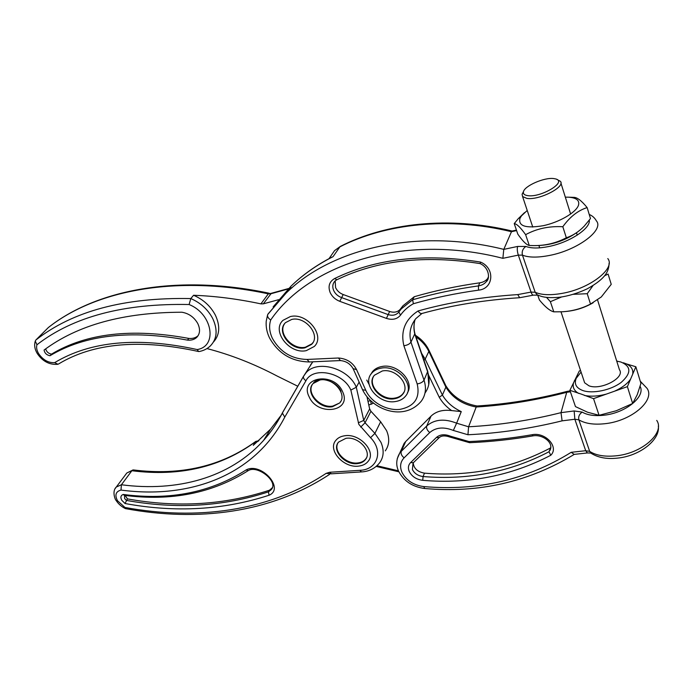 <?xml version="1.0" encoding="UTF-8"?>
<svg xmlns="http://www.w3.org/2000/svg" width="693" height="693" viewBox="0 0 693 693"><rect width="100%" height="100%" fill="white"/><g stroke="black" fill="none" stroke-linecap="round" stroke-linejoin="round"><path stroke-width="1.04" d="M429.019 350.381L445.79 385.594L445.859 387.127L442.42 395.062C446.639 402.217 452.919 407.727 461.269 411.607L451.593 410.577C442.94 409.502 436.079 411.347 431.02 416.129L405.717 441.502L404.149 443.338L401.749 448.64M477.087 405.994L476.204 407.008L468.581 426.784L467.948 434.754L453.343 430.44C443.745 426.637 435.88 427.338 429.747 432.553L404.106 457.848C400.337 461.85 399.618 466.666 401.957 472.28C406.237 480.414 413.504 485.178 423.744 486.573L424.748 488.513C478.941 493.329 528.776 481.947 574.263 454.374M423.744 486.573C477.555 491.276 526.715 479.851 571.231 452.304L574.159 454.383L587.274 452.953M570.105 390.913L567.376 391.32L566.718 392.316L561.009 412.656L562.101 420.85C530.457 428.612 499.073 433.255 467.948 434.754M550.866 447.011L549.021 451.741L550.866 447.063L549.904 450.476C554.357 442.584 542.298 434.113 533.108 435.854L531.99 434.745C545.46 431.826 559.32 447.115 550.762 455.275L549.021 451.741C510.178 472.02 468.199 480.284 423.085 476.533L422.721 480.327C416.372 479.478 411.876 476.524 409.234 471.483C407.805 468.009 408.264 465.038 410.611 462.586L436.425 437.448C440.098 434.364 444.785 433.957 450.476 436.218L469.031 441.571L469.611 442.688C490.592 441.779 511.729 439.501 533.021 435.871M550.017 448.215C511.304 468.511 469.456 476.827 424.488 473.154C417.532 471.89 413.782 468.459 413.219 462.881M370.608 400.753L371.249 404.201L368.763 404.903M451.593 410.577C446.327 406.826 442.212 402.39 439.249 397.262L442.42 395.062L425.173 359.147L421.595 353.326M267.879 314.267L267.533 315.124C267.42 316.9 268.486 318.511 270.72 319.958C268.823 325.788 269.386 331.921 272.401 338.357C280.154 352.035 291.718 359.061 307.068 359.45L338.444 358.004C346.76 358.645 352.806 362.534 356.592 369.672L365.809 390.341C371.041 402.243 386.668 410.949 399.991 409.372C414.605 406.375 420.33 397.886 417.186 383.913L403.88 345.729C407.302 345.261 409.65 344.057 410.949 342.117L414.89 333.619C413.678 328.725 413.738 324.047 415.064 319.577M335.178 280.847L335.577 287.569C337.11 290.826 339.639 293.148 343.191 294.534L389.639 311.478C393.945 312.855 397.427 312.179 400.078 309.476L402.91 305.838L414.249 296.725L412.63 299.774L413.374 303.733C408.073 306.704 403.802 310.499 400.545 315.116C397.184 319.196 392.489 320.287 386.434 318.399L339.795 301.334C335.308 299.575 332.094 296.63 330.145 292.515C327.841 286.304 329.322 281.653 334.58 278.551L336.937 279.721C377.295 260.221 425.034 254.851 480.162 263.617L480.492 262.067C495.348 268.165 493.598 288.842 478.542 290.142C455.518 293.356 433.792 297.886 413.374 303.733M267.931 314.111L285.906 293.312C330.526 248.978 415.973 227.573 503.785 249.376L511.477 231.705C448.536 216.493 385.187 223.57 339.674 246.977L334.546 250.641L330.336 256.756M414.249 296.725C434.788 290.748 456.644 286.114 479.816 282.805C483.186 282.294 485.836 280.83 487.777 278.413L488.322 277.659M340.41 360.559L338.444 358.004M516.432 230.076L511.954 231.064L511.477 231.705L516.606 230.578M589.223 214.458C592.298 215.705 594.689 217.836 596.378 220.859C604.487 229.929 577.529 250.182 549.488 255.44C537.716 257.727 528.707 257.631 522.461 255.154C521.612 251.55 522.773 248.648 525.944 246.457L517.645 246.439L503.785 249.376L502.867 258.324C403.447 232.753 308.931 264.25 270.72 319.958M403.88 345.729C400.45 330.942 405.18 319.36 418.078 310.966C419.473 312.985 420.781 313.816 421.985 313.47C451.879 305.215 484.442 299.965 519.681 297.713L533.264 295.166M418.078 310.966C448.562 302.425 481.782 296.968 517.74 294.594L519.681 297.713M330.882 257.666L333.047 256.67L340.116 246.526C385.984 222.86 449.367 215.852 512.075 231.029M54.634 362.647L57.952 364.258L58.714 363.886C93.538 342.888 140.177 338.773 198.631 351.533L199.142 351.533C203.586 350.701 207.337 348.813 210.403 345.876C217.1 338.903 217.879 329.79 212.734 318.546C207.9 309.468 200.589 302.806 190.792 298.562L189.102 304.522C124.004 303.222 73.285 316.632 36.937 344.75C36.175 347.427 36.738 350.389 38.626 353.629C43.035 359.97 48.371 362.976 54.634 362.647C90.558 341.06 138.072 336.694 197.158 349.549L198.631 351.533M213.522 341.97C219.75 334.988 220.374 326.056 215.393 315.176C210.594 306.124 203.326 299.489 193.572 295.27L190.792 298.562C124.342 297.271 72.704 311.096 35.854 340.02L35.274 341.103L36.937 344.75M197.774 323.527C194.135 317.186 188.851 313.418 181.912 312.231C123.631 312.361 77.685 324.965 44.057 350.052C44.69 353.187 46.665 355.085 49.983 355.734C84.771 334.84 130.605 329.634 187.465 340.116C191.199 340.454 194.231 339.596 196.569 337.543C200.06 333.965 200.459 329.296 197.774 323.527M297.808 386.252L277.018 375.987C253.984 363.851 230.63 354.712 206.956 348.57M291.692 288.011L270.703 293.806L268.321 293.849C176.282 274.255 95.253 290.419 48.354 327.538L35.854 340.02M260.914 303.872L263.314 303.846L271.361 293.278L268.321 293.849L260.914 303.872C237.699 298.943 215.254 296.076 193.572 295.27M278.595 299.697L263.314 303.846M198.155 335.611L197.921 335.836C195.582 337.889 192.55 338.756 188.825 338.418L187.465 340.116M188.825 338.418C132.068 327.98 86.304 333.22 51.542 354.123L49.983 355.734M51.542 354.123C48.484 353.577 46.526 351.836 45.669 348.882M258.948 440.67L255.795 441.398C221.673 466.346 180.856 475.857 133.359 469.932L126.81 473.007L125.676 474.523M120.998 490.072C115.766 491.493 114.596 495.053 117.498 500.744L124.948 507.458C196.483 520.599 268.286 511.694 326.126 473.371L329.66 472.271L359.875 470.33C377.287 469.854 383.905 451.29 370.564 437.699L358.844 424.393L350.84 390.064C343.33 372.314 313.106 366.242 305.959 380.717L284.762 417.134C254.305 475.952 189.362 499.211 120.998 490.072L121.405 484.762L131.869 470.729C179.652 476.784 220.876 467.108 255.552 441.71L253.274 445.348L270.53 429.192L282.302 413.756M125.173 495.434L127.425 498.891L125.043 503.516L121.769 500.268C120.253 497.357 120.738 495.417 123.215 494.455L124.298 495.322C171.154 501.472 212.465 493.234 248.215 470.625M350.84 390.064L356.306 387.257L363.738 420.391L365.064 422.773L374.922 433.376L380.639 421.76L386.581 430.63C389.787 438.322 389.353 445.062 385.291 450.857M284.762 417.134L282.38 413.028L283.316 411.365M380.639 421.76L370.937 411.27L369.646 408.905L367.004 396.872M305.959 380.717C303.993 379.409 303.17 377.962 303.499 376.394L305.908 372.955C316.909 359.32 348.579 368.096 356.306 387.257L359.13 382.068M310.455 365.038L312.872 361.798M127.425 498.891C177.122 507.874 224.445 504.998 269.378 490.254L272.219 487.933M269.378 490.254L268.451 491.848L269.057 495.244C223.449 510.057 175.45 512.82 125.043 503.516M123.215 494.455C169.872 500.597 210.819 492.437 246.058 469.975L248.328 470.564C257.692 464.734 279.305 482.051 271.058 489.83L272.34 487.56M124.948 507.458L125.476 508.619C197.704 522.002 270.539 513.192 329.556 474.376M255.795 441.398L258.021 441.467M291.718 319.438L285.551 322.609C275.684 331.445 290.999 351.117 304.972 347.834L311.581 344.395C321.11 335.585 305.639 315.939 291.718 319.438M284.554 323.761C277.607 333.463 292.576 350.199 305.362 347.228L311.971 343.789L312.967 342.55M306.28 350.641L314.276 346.474C325.658 335.906 307.077 312.318 290.367 316.554L283.03 320.313C271.136 330.925 289.509 354.547 306.28 350.641M382.328 370.972L374.437 375.216C365.999 384.329 380.63 401.438 394.369 398.77C397.964 398.206 400.745 396.691 402.72 394.23C410.81 385.135 396.006 368.087 382.328 370.972M373.432 376.654C368.096 386.313 382.241 400.485 394.689 398.12C398.276 397.557 401.056 396.041 403.031 393.581L404.019 392.056M407.371 392.931C414.934 381.583 397.444 363.201 381.982 366.484C377.98 367.186 374.844 368.867 372.565 371.543L370.738 374.489M395.556 401.516C399.896 400.84 403.248 399.003 405.63 396.024C415.298 385.117 397.513 364.657 381.107 368.148C377.105 368.841 373.96 370.53 371.682 373.198C361.512 384.147 379.054 404.686 395.556 401.516M319.967 379.981L313.132 383.506C304.66 391.978 319.239 409.329 332.449 406.73L339.683 402.954C347.86 394.516 333.125 377.174 319.967 379.981M312.274 384.624C306.583 393.754 320.738 408.437 332.805 406.089L339.683 402.954M345.902 438.331L338.548 442.108C331.245 450.155 345.157 465.618 357.709 463.582C361.088 463.158 363.66 461.824 365.428 459.589C372.479 451.576 358.402 436.114 345.902 438.331M337.82 443.156C333.151 451.697 346.578 464.743 358.038 462.924C361.417 462.491 363.99 461.166 365.748 458.931L366.467 457.83M358.87 466.077C362.95 465.566 366.06 463.964 368.182 461.261C376.62 451.637 359.702 433.082 344.707 435.767C340.895 436.304 337.967 437.811 335.914 440.272C327.122 449.93 343.806 468.494 358.87 466.077M527.694 195.634C540.713 197.903 567.602 181.774 555.691 178.941L553.716 178.56C544.161 177.2 523.986 186.148 523.414 191.97C523.094 193.945 524.523 195.166 527.694 195.634M556.73 179.348L560.36 181.297C566.008 186.789 538.911 200.606 526.819 198.371L522.583 196.535L522.08 194.274L523.527 191.528M583.904 380.552L584.649 382.796L588.955 385.81C600.909 390.601 625.476 377.616 619.438 369.741L597.574 300.008M616.744 361.14L620.833 361.997C631.358 366.372 631.479 373.163 621.214 382.38C610.914 390.254 592.55 394.04 582.692 390.488C576.143 387.933 573.977 383.879 576.212 378.317L581.072 372.054M581.479 394.178L593.546 398.64L599.064 415.298L587.551 412.222L575.467 406.6L569.897 390.315L581.479 394.178M593.546 398.64L606.228 394.144C598.12 396.283 590.886 396.717 584.511 395.46M606.228 394.144L627.39 386.642L632.648 403.491L616.25 410.758L599.064 415.298M627.39 386.642L630.613 379.062C627.416 383.749 622.08 387.785 614.63 391.164M630.613 379.062L635.853 366.753L640.93 383.402L637.248 394.689L632.648 403.491M635.853 366.753L626.541 363.946C631.332 366.294 633.385 369.681 632.718 374.125M626.541 363.946L623.423 362.786M580.561 370.53L579.322 370.98L569.897 390.315M617.654 361.27L616.692 360.984M578.638 393.39C574.168 390.826 572.453 387.344 573.483 382.952M575.822 378.153L577.39 376.195M527.217 210.447L521.448 215.904L519.984 218.312C518.052 226.126 525.796 228.586 543.243 225.701C559.208 222.314 576.013 212.56 578.447 205.336C579.833 200.407 576.411 197.687 568.191 197.176L565.332 197.167M524.523 212.621L518.173 218.763L514.232 223.622C516.761 223.839 520.564 227.521 525.623 234.667C536.642 228.647 549.038 226.005 562.82 226.724C569.941 216.822 578.049 210.438 587.136 207.588C581.592 200.771 577.182 197.366 573.917 197.366L573.778 197.358M562.82 226.724L566.337 237.76C556.245 243.096 545.365 245.712 533.697 245.599L529.27 245.469C526.463 244.889 522.652 241.112 517.818 234.147L514.232 223.622M525.623 234.667L529.27 245.469M587.136 207.588L590.479 218.564L584.147 226.247C578.716 231.826 572.782 235.663 566.337 237.76M536.555 245.565L537.82 245.556C552.148 245.019 565.332 240.549 577.39 232.138M573.38 294.317L587.222 293.711L590.514 304.062C581.739 308.602 572.314 311.174 562.222 311.772L553.802 311.841C549.921 310.888 545.131 306.938 539.414 299.991L537.742 295.105M546.578 297.427L550.381 301.689L561.529 296.994M550.381 301.689L553.802 311.841M604.573 275.788L608.107 274.056L611.235 284.338L601.281 296.976L590.514 304.062M587.222 293.711L592.974 285.629M566.536 311.417C576.022 310.438 584.909 307.545 593.191 302.737M461.269 411.607L456.626 423.18L468.581 426.784C499.159 425.156 529.972 420.452 561.009 412.656L574.142 410.958L582.172 412.092C587.491 415.211 594.828 416.25 604.175 415.194C625.701 412.924 645.772 396.535 640.115 386.33M640.263 381.211L647.028 388.323C655.569 400.32 631.462 421.049 604.963 423.7C593.84 424.904 585.143 423.614 578.872 419.837L589.682 451.394C595.954 455.396 604.582 456.886 615.575 455.864C641.761 453.672 665.341 432.9 656.73 420.408M591.458 453.517L589.682 451.394L585.706 450.71L574.861 419.248L562.101 420.85M413.063 463.002L412.396 469.525C414.483 473.527 418.044 475.866 423.085 476.533L424.488 473.154M571.231 452.304L585.706 450.71L587.387 452.945L590.791 453.066C597.79 457.579 606.583 459.268 617.168 458.142C639.422 456.211 660.394 439.994 658.333 426.056M550.762 455.275C511.252 475.857 468.563 484.208 422.721 480.327M469.031 441.571C489.864 440.644 510.854 438.366 531.99 434.745M367.974 401.316L370.46 400.615M570.408 391.805L566.718 392.316C536.339 400.259 506.167 405.162 476.204 407.008C462.603 404.504 452.486 397.877 445.859 387.127L428.837 351.429L425.173 359.147L423.986 360.36M415.445 335.265C421.422 339.137 425.874 344.023 428.802 349.93L428.837 351.429C426.065 345.72 421.786 340.887 416.008 336.928M397.236 458.714L399.688 453.187L401.264 451.351L426.741 425.961C434.476 419.308 444.438 418.381 456.626 423.18L453.343 430.44M449.991 437.084L450.476 436.218M469.559 442.688L450 437.084C445.079 435.386 441.493 435.568 439.232 437.604L436.425 437.448M438.929 437.898L413.383 462.69L410.611 462.586M574.142 410.958L574.861 419.248L578.872 419.837C578.179 416.753 579.27 414.171 582.172 412.092M439.249 397.262L428.846 375.675M373.388 403.127L371.249 404.201M376.992 465.765L398.449 470.833M405.717 441.502L401.264 451.351C400.615 453.56 401.559 455.725 404.106 457.848M431.02 416.129L426.741 425.961C426.134 428.17 427.131 430.37 429.747 432.553M340.506 246.318L334.546 250.641L329.045 258.628M525.944 246.457C531.245 248.466 538.842 248.492 548.735 246.526C569.464 242.481 590.757 228.508 589.293 220.157M517.74 294.594L531.055 292.082L518.321 255.111L522.461 255.154L535.169 292.255C541.432 295.045 550.372 295.426 561.997 293.399C589.708 288.764 616.008 268.373 607.787 258.584M336.72 279.825L334.996 281.02C332.623 283.645 332.181 286.798 333.671 290.506C335.204 293.771 337.751 296.102 341.311 297.488L387.95 314.535C392.273 315.913 395.764 315.246 398.423 312.534L401.256 308.896L412.63 299.774C433.238 293.806 455.171 289.18 478.43 285.897C481.808 285.377 484.468 283.913 486.425 281.505L488.504 276.559M343.191 294.534L339.795 301.334M517.645 246.439C516.995 248.622 517.221 251.516 518.321 255.111L502.867 258.324M334.58 278.551C375.771 258.567 424.411 253.075 480.492 262.067M333.047 256.67C316.831 264.908 302.815 274.74 291.017 286.166L273.12 306.904M366.77 380.085L369.118 384.442M425.043 392.983C429.339 386.971 430.24 380.033 427.737 372.15L414.864 334.347C413.565 329.244 413.643 324.315 415.09 319.542M421.942 313.487L415.843 318.598C410.412 325.45 408.775 333.29 410.949 342.117L424.021 380.145L427.728 371.361L414.968 333.87M417.186 383.913C420.512 383.402 422.791 382.146 424.021 380.145C426.567 388.071 425.684 395.045 421.361 401.074C403.924 422.02 371.786 409.598 362.526 389.665L362.309 389.189M479.816 282.805L478.43 285.897L478.542 290.142M400.519 308.913L398.813 312.075L400.078 309.476M389.639 311.478L386.434 318.399M400.545 315.116L398.813 312.075L402.91 305.838M356.592 369.672L353.101 368.615M365.809 390.341L362.526 389.665L353.309 369.066C350.554 363.946 346.231 361.114 340.332 360.568M340.315 360.568L309.286 361.963L307.068 359.45M609.086 263.262C608.8 270.92 606.479 278.136 587.274 288.808C577.598 293.304 568.243 296.128 559.208 297.297C546.465 298.267 541.995 296.907 537.127 294.785L535.169 292.255L531.055 292.082C531.843 294.265 532.631 295.279 533.419 295.14L537.95 295.183M197.158 349.549C217.758 346.439 212.647 313.903 189.102 304.522M292.281 287.5L271.578 293.217M342.593 391.71C352.425 411.789 317.645 416.701 309.191 396.89C298.683 377.122 333.922 371.153 342.593 391.71M115.133 488.608L116.311 487.014L121.405 484.762C176.871 492.03 229.773 478.127 263.661 440.298C270.937 432.155 277.2 422.99 282.458 412.794M369.646 408.905L363.738 420.391L358.307 422.817M124.541 495.356L124.653 498.57L126.334 500.389C176.1 509.416 223.475 506.566 268.451 491.848L271.058 489.83L271.977 488.236M370.564 437.699L374.922 433.376L380.959 442.325C384.234 450.069 383.827 456.843 379.747 462.647C375.173 468.416 369.092 471.5 361.503 471.916L359.875 470.33M360.689 427.105L365.064 422.773L370.937 411.27M282.605 412.508L303.638 376.082M246.058 469.975C260.958 461.746 285.074 488.548 269.057 495.244M361.399 471.916L331.349 473.821L329.66 472.271M331.237 473.83L326.126 473.371M404.149 443.338L399.688 453.187C396.136 459.242 395.798 465.289 398.683 471.344C403.941 481.202 412.63 486.928 424.748 488.513M445.989 385.958C452.78 396.768 463.141 403.447 477.061 405.985M476.975 405.994C506.904 404.14 537.04 399.246 567.376 391.32M398.899 471.812L376.238 466.424M309.286 361.963C291.597 361.555 278.352 353.56 269.542 337.976C266.883 332.458 265.783 326.879 266.225 321.223L267.533 315.124M267.706 314.509L285.906 293.312L291.017 286.166C302.52 275 316.112 265.341 331.782 257.198M487.777 278.413L486.425 281.505C490.02 278.976 489.501 267.81 480.154 263.617M427.832 371.665L428.742 384.598M35.274 341.103C34.044 345.105 34.702 349.237 37.266 353.517C42.594 361.356 49.411 364.951 57.727 364.301M197.921 335.836L196.569 337.543M48.354 327.538C95.894 289.813 177.382 273.718 269.231 293.252M340.765 401.368L340.341 401.94M125.338 508.567C121.379 506.6 118.295 503.872 116.095 500.398C115.436 500.32 111.616 491.389 116.311 487.014L126.81 473.007L132.969 469.949M282.38 413.028C277.139 423.163 270.894 432.259 263.661 440.298L270.53 429.192M282.415 412.915L303.499 376.394L312.664 362.023M341.017 391.389C336.659 380.734 318.971 375.927 313.548 382.813M311.971 343.789L311.581 344.395M372.565 371.543L371.682 373.198M403.031 393.581L402.72 394.23M365.748 458.931L365.428 459.589M560.906 183.047L570.625 214.042M576.507 232.805L577.234 235.126M576.212 378.317L574.376 380.726M522.583 196.535L532.761 227.07M538.92 245.556L539.682 247.843M561.001 311.833L584.649 382.796M523.414 191.97L522.08 194.274M521.448 215.904L518.173 218.763M568.191 197.176L573.917 197.366"/></g></svg>
